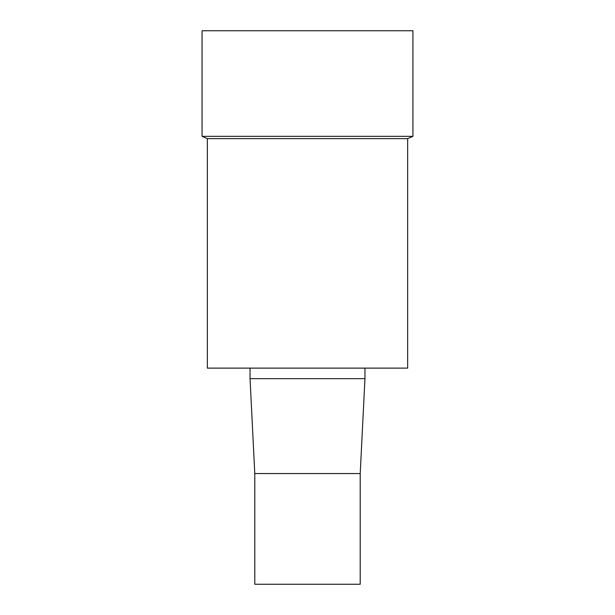 <?xml version="1.0" encoding="UTF-8"?>
<svg xmlns="http://www.w3.org/2000/svg" width="615" height="615" viewBox="0 0 615 615"><rect width="100%" height="100%" fill="white"/><g stroke="black" fill="none" stroke-linecap="round" stroke-linejoin="round"><path stroke-width="0.92" d="M254.787 473.55L254.787 584.25L360.213 584.25L360.213 473.55L364.956 378.663L250.044 378.663L254.787 473.55L360.213 473.55M207.34 138.629L207.34 368.124L407.66 368.124L407.66 138.629L412.926 136.346L202.074 136.346L207.34 138.629L407.66 138.629M202.074 136.346L202.074 30.75L412.926 30.75L412.926 136.346M250.044 368.124L250.044 378.663M364.956 368.124L364.956 378.663"/></g></svg>
